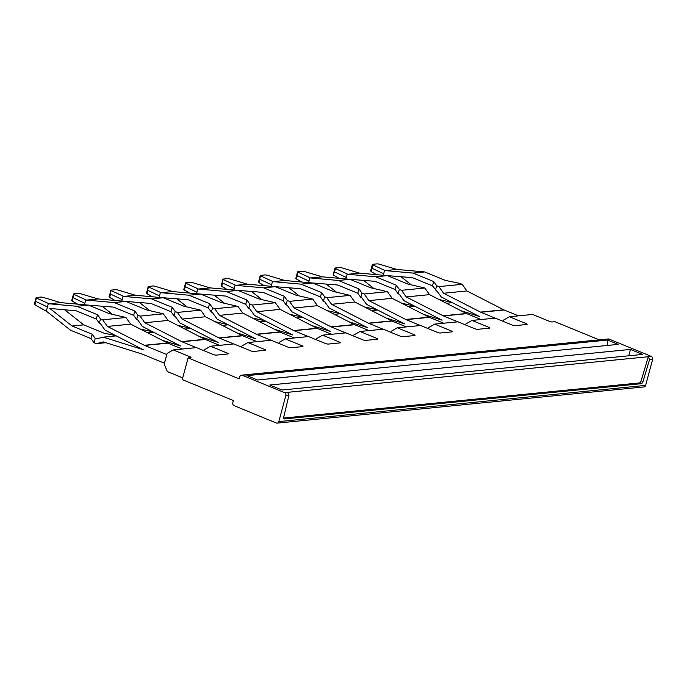 <?xml version="1.0" encoding="UTF-8"?>
<svg xmlns="http://www.w3.org/2000/svg" width="687" height="687" viewBox="0 0 687 687"><rect width="100%" height="100%" fill="white"/><g stroke="black" fill="none" stroke-linecap="round" stroke-linejoin="round"><path stroke-width="1.03" d="M188.101 357.91L239.231 378.872L239.815 376.699A2.301 1.949 84.4 0 1 242.262 375.291L284.564 392.638A2.301 1.949 84.4 0 1 285.835 395.566L278.819 421.595A2.301 1.949 84.4 0 1 276.372 423.003L234.069 405.656A2.301 1.949 84.4 0 1 232.799 402.728L233.382 400.555L182.244 379.593L188.101 357.91L190.608 357.661A2.301 0.507 -164.9 0 0 190.969 357.498A2.301 0.507 -164.9 0 0 189.973 356.776L173.236 349.915L196.448 347.622L213.185 354.483A2.301 0.507 -164.9 0 0 216.268 355.127L227.904 353.977A2.301 0.507 15.1 0 0 228.264 353.814A2.301 0.507 15.1 0 0 227.268 353.092L210.531 346.231L204.417 349.752L204.142 350.782M210.531 346.231L233.803 343.938L250.54 350.799A2.301 0.507 -164.9 0 0 253.623 351.435L265.259 350.293A2.301 0.507 15.1 0 0 265.62 350.13A2.301 0.507 15.1 0 0 264.624 349.408L247.887 342.547L271.159 340.254L287.896 347.107A2.301 0.507 -164.9 0 0 290.979 347.751L302.615 346.6A2.301 0.507 15.1 0 0 302.976 346.437A2.301 0.507 15.1 0 0 301.979 345.716L285.242 338.863L308.515 336.561L325.243 343.423A2.301 0.507 -164.9 0 0 328.334 344.067L339.971 342.916A2.301 0.507 15.1 0 0 340.331 342.753A2.301 0.507 15.1 0 0 339.335 342.032L322.598 335.17L345.87 332.877L362.599 339.739A2.301 0.507 -164.9 0 0 365.69 340.374L377.318 339.232A2.301 0.507 15.1 0 0 377.687 339.069A2.301 0.507 15.1 0 0 376.691 338.348L359.954 331.486L383.226 329.185L399.954 336.046A2.301 0.507 -164.9 0 0 403.037 336.69L414.673 335.539A2.301 0.507 15.1 0 0 415.042 335.376A2.301 0.507 15.1 0 0 414.038 334.655L397.309 327.793L420.573 325.501L437.31 332.362A2.301 0.507 -164.9 0 0 440.393 333.006L452.029 331.855A2.301 0.507 15.1 0 0 452.398 331.692A2.301 0.507 15.1 0 0 451.393 330.971L434.665 324.109L457.928 321.817L474.665 328.678A2.301 0.507 -164.9 0 0 477.748 329.313L489.384 328.163A2.301 0.507 15.1 0 0 489.745 328.008A2.301 0.507 15.1 0 0 488.749 327.287L472.012 320.425L495.284 318.124L512.021 324.985A2.301 0.507 -164.9 0 0 515.104 325.629L526.74 324.479A2.301 0.507 15.1 0 0 527.101 324.316A2.301 0.507 15.1 0 0 526.105 323.594L509.368 316.733L532.58 314.448L549.317 321.301A2.301 0.507 15.1 0 0 552.4 321.945L554.907 321.696L599.201 339.859M241.498 347.09L241.772 346.068L247.887 342.547M642.998 381.534L649.524 359.67L648.313 356.733L641.134 380.77A2.301 1.125 112.3 0 1 639.357 382.951L641.22 383.707A2.301 1.125 112.3 0 0 642.998 381.534L641.134 380.77M285.835 395.566L288.961 395.257L283.731 417A2.301 1.125 -67.7 0 0 284.109 418.89A2.301 1.125 -67.7 0 0 284.392 418.933L641.22 383.707M283.637 418.057L639.357 382.951M288.961 395.257L287.63 392.329L651.379 356.424A2.301 1.949 84.4 0 1 652.65 359.361L645.625 385.39A2.301 1.949 84.4 0 1 643.994 386.918L277.179 423.123M630.477 349.417L269.793 385.021L281.979 390.018L642.663 354.415L630.477 349.417L628.751 355.789M607.617 340.048L246.925 375.652L257.513 379.988L618.197 344.385L607.617 340.048L607.445 345.449M285.242 338.863L279.128 342.375L278.853 343.406M322.598 335.17L316.484 338.691L316.209 339.713M359.954 331.486L353.839 334.998L353.565 336.029M397.309 327.793L391.195 331.314L390.92 332.345M434.665 324.109L428.551 327.63L428.276 328.652M509.368 316.733L503.262 320.254L502.978 321.284M241.455 375.171L608.261 338.966A2.301 1.949 84.4 0 1 609.077 339.086L651.379 356.424M472.012 320.425L465.906 323.938L465.623 324.968M182.708 377.884L167.388 371.607L164.202 364.273L167.13 353.436L173.236 349.915M105.935 342.719L96.232 343.68L103.256 341.877L141.943 353.994L164.433 363.2L166.838 354.518M88.529 305.131L60.688 302.632L43.393 297.454A2.301 0.464 13.3 0 0 40.816 297.067L36.471 297.488L36.686 298.115L49.052 303.774L76.892 306.282L88.529 305.131L109.113 313.564L125.944 317.506L102.672 319.807L107.421 326.428L144.287 345.286A5.754 4.861 84.4 0 0 144.502 345.389A5.754 4.861 84.4 0 0 144.639 345.449L166.778 354.526M143.471 349.786A10.357 8.759 -95.6 0 0 143.222 349.692A10.357 8.759 84.4 0 1 142.879 349.52A10.357 8.751 84.4 0 1 142.836 349.494L105.102 330.189L102.629 326.746A13.817 11.67 -95.6 0 0 102.569 326.668L100.448 323.714L99.323 323.251L100.491 318.914L102.672 319.807M143.222 349.692L103.222 337.154L116.197 335.866M144.639 345.449L167.911 343.148A5.754 4.861 84.4 0 1 167.774 343.096A5.754 4.861 84.4 0 1 167.559 342.993L130.693 324.135L107.421 326.428M167.911 343.148L182.244 349.03M96.232 343.68L94.05 342.787L95.218 338.451L96.352 338.914L99.486 338.107A13.809 11.67 84.4 0 0 99.555 338.09L103.222 337.154M125.944 317.506L130.693 324.135M94.05 342.787L91.036 338.588L92.204 334.251L72.109 326.016L83.745 324.865L64.621 309.777M34.719 304.006L34.891 304.745L46.939 311.597L70.452 330.155L91.036 338.588M76.892 306.282L97.477 314.715L100.491 318.914M95.218 338.451L92.204 334.251M83.745 324.865L103.84 333.101L115.545 335.539M99.323 323.251L96.309 319.051L76.214 310.816L49.85 308.446L72.109 326.016M96.309 319.051L97.477 314.715M49.052 303.774L60.688 302.632M36.471 297.488L35.69 300.786M34.891 304.745L35.887 301.473L47.506 306.986L46.227 311.28M48.322 303.508L47.506 306.986M370.911 270.824L371.083 271.563L376.45 274.654M424.721 271.94L396.88 269.441L379.585 264.272A2.301 0.464 13.3 0 0 377.008 263.877L372.663 264.306L372.878 264.933L385.244 270.592L413.085 273.091L424.721 271.94L445.305 280.382L459.955 283.43L462.136 284.324L466.885 290.945L503.751 309.803A5.754 4.861 84.4 0 0 503.966 309.906A5.754 4.861 84.4 0 0 504.103 309.966L518.436 315.84M371.083 271.563L371.882 267.604M372.663 264.306L372.079 268.282L383.698 273.795L383.277 275.264M384.514 270.326L383.698 273.795M385.244 270.592L396.88 269.441M479.663 316.604A10.357 8.759 -95.6 0 0 479.414 316.501A10.357 8.759 84.4 0 1 479.071 316.329A10.357 8.751 84.4 0 1 479.028 316.312L441.294 297.007L438.821 293.564A13.809 11.67 84.4 0 0 438.761 293.486L432.501 285.869L412.406 277.634L386.403 275.547M411.135 284.736L400.813 276.595M413.085 273.091L413.918 273.435A10.357 8.759 84.4 0 1 414.192 273.546L433.669 281.533L436.683 285.723L438.864 286.616L462.136 284.324M439.148 299.549L451.737 302.349M432.501 285.869L433.669 281.533M435.515 290.06L436.683 285.723M438.864 286.616L443.613 293.246L466.885 290.945M443.613 293.246L480.479 312.104L503.751 309.803M446.421 303.276L452.389 302.684M460.968 310.713L479.011 316.363A10.357 8.759 -95.6 0 1 479.062 316.381A10.357 8.759 -95.6 0 1 479.414 316.501M495.164 318.141L480.831 312.259A5.754 4.861 84.4 0 1 480.694 312.207A5.754 4.861 84.4 0 1 480.479 312.104M196.327 347.639L181.995 341.757A5.754 4.861 84.4 0 1 181.857 341.705A5.754 4.861 84.4 0 1 181.643 341.602L204.915 339.301A5.754 4.861 84.4 0 0 205.13 339.404A5.754 4.861 84.4 0 0 205.267 339.464L219.6 345.338M125.884 301.447L98.043 298.939L80.748 293.77A2.301 0.464 13.3 0 0 78.172 293.375L73.827 293.804L74.041 294.431L86.407 300.09L114.248 302.589L125.884 301.447L146.468 309.88L163.3 313.822L140.028 316.114L144.777 322.744L181.643 341.602M114.248 302.589L134.832 311.031L137.847 315.221L136.679 319.558L137.804 320.022L139.925 322.984A13.809 11.67 84.4 0 1 139.976 323.045L142.449 326.505L180.192 345.81A10.357 8.759 84.4 0 0 180.234 345.827A10.357 8.759 84.4 0 0 180.578 345.99A10.357 8.759 -95.6 0 0 180.226 345.879A10.357 8.759 -95.6 0 0 180.174 345.862L162.132 340.211M144.777 322.744L168.049 320.443L204.915 339.301M147.576 332.774L153.553 332.182M163.3 313.822L168.049 320.443M137.847 315.221L140.028 316.114M140.303 329.047L152.9 331.847M136.679 319.558L133.664 315.367L134.832 311.031M87.558 305.045L113.57 307.132L133.664 315.367M86.407 300.09L98.043 298.939M112.299 314.234L101.977 306.093M72.066 300.322L72.247 301.061L77.614 304.152M73.827 293.804L73.243 297.78L84.862 303.293L84.441 304.762M85.677 299.824L84.862 303.293M72.247 301.061L73.045 297.102M163.24 297.754L135.399 295.255L118.095 290.077A2.301 0.464 13.3 0 0 115.519 289.691L111.182 290.12L111.388 290.738L123.763 296.406L151.604 298.905L163.24 297.754L183.824 306.196L200.656 310.138L177.383 312.43L182.132 319.06L218.998 337.91A5.754 4.861 84.4 0 0 219.213 338.013A5.754 4.861 84.4 0 0 219.351 338.073L233.683 343.947M218.174 342.409A10.357 8.759 -95.6 0 0 217.934 342.315A10.357 8.759 84.4 0 1 217.59 342.143A10.357 8.751 84.4 0 1 217.547 342.117L179.805 322.821L177.34 319.369A13.817 11.67 -95.6 0 0 177.28 319.292L175.159 316.338L174.034 315.874L175.202 311.537L177.383 312.43M217.934 342.315L199.488 336.527M182.132 319.06L205.404 316.759L242.271 335.617A5.754 4.861 -95.6 0 0 242.485 335.72A5.754 4.861 -95.6 0 0 242.614 335.78L256.947 341.654M184.932 329.082L190.909 328.498M200.656 310.138L205.404 316.759M177.658 325.363L190.256 328.163M151.604 298.905L172.188 307.338L175.202 311.537M174.034 315.874L171.02 311.683L150.925 303.439L124.914 301.353M149.654 310.541L139.332 302.4M109.422 296.629L109.602 297.368L114.969 300.459M171.02 311.683L172.188 307.338M123.763 296.406L135.399 295.255M111.182 290.12L110.401 293.418M109.602 297.368L110.598 294.096L122.217 299.609L121.797 301.078M123.033 296.14L122.209 299.609M200.595 294.07L172.755 291.571L155.451 286.393A2.301 0.464 13.3 0 0 152.875 285.998L148.538 286.427L148.744 287.054L161.119 292.714L188.959 295.212L200.595 294.07L221.18 302.503L238.003 306.445L214.739 308.746L219.488 315.367L256.354 334.226A5.754 4.861 84.4 0 0 256.569 334.329A5.754 4.861 84.4 0 0 256.706 334.389L271.039 340.263M255.289 338.622A10.357 8.759 84.4 0 1 254.946 338.459A10.357 8.751 84.4 0 1 254.903 338.433L217.161 319.129L214.688 315.685A13.817 11.67 -95.6 0 0 214.636 315.608L212.515 312.654L211.39 312.19L212.558 307.853L214.739 308.746M255.53 338.725A10.357 8.759 -95.6 0 0 255.289 338.631L236.843 332.843M219.488 315.367L242.76 313.074L279.626 331.924A5.754 4.861 -95.6 0 0 279.841 332.027A5.754 4.861 -95.6 0 0 279.97 332.087L294.302 337.961M222.287 325.398L228.264 324.805M238.003 306.445L242.76 313.074M215.014 321.679L227.612 324.479M188.959 295.212L209.544 303.654L212.558 307.853M211.39 312.19L208.376 307.991L188.281 299.755L162.269 297.669M187.001 306.857L176.688 298.716M146.778 292.945L146.958 293.684L152.325 296.775M208.376 307.991L209.544 303.654M161.119 292.714L172.755 291.571M148.538 286.427L147.757 289.725M146.958 293.684L147.954 290.412L159.573 295.917L159.152 297.385M160.389 292.447L159.564 295.917M237.951 290.378L210.11 287.879L192.807 282.709A2.301 0.464 13.3 0 0 190.23 282.314L185.894 282.743L186.1 283.37L198.474 289.029L226.315 291.528L237.951 290.378L258.535 298.819L275.358 302.761L252.095 305.054L256.844 311.683L293.71 330.541A5.754 4.861 84.4 0 0 293.924 330.645A5.754 4.861 84.4 0 0 294.053 330.696L308.386 336.578M292.645 334.93A10.357 8.759 84.4 0 1 292.301 334.767A10.357 8.751 84.4 0 1 292.258 334.749L254.516 315.445L252.043 312.001A13.817 11.67 -95.6 0 0 251.992 311.924L249.87 308.961L248.746 308.497L249.913 304.161L252.095 305.054M292.885 335.033A10.357 8.759 -95.6 0 0 292.636 334.938L274.19 329.15M256.844 311.683L280.116 309.382L316.973 328.24A5.754 4.861 -95.6 0 0 317.188 328.343A5.754 4.861 -95.6 0 0 317.325 328.403L331.658 334.277M259.643 321.714L265.611 321.121M275.358 302.761L280.116 309.382M252.369 317.987L264.967 320.786M226.315 291.528L246.899 299.97L249.913 304.161M248.746 308.497L245.723 304.307L225.637 296.071L199.625 293.984M224.357 303.165L214.043 295.024M184.133 289.261L184.314 289.991L189.681 293.091M245.723 304.307L246.899 299.97M198.474 289.029L210.11 287.879M185.894 282.743L185.112 286.041M184.314 289.991L185.31 286.719L196.929 292.233L196.508 293.701M197.744 288.763L196.92 292.233M275.307 286.694L247.457 284.195L230.162 279.016A2.301 0.464 13.3 0 0 227.586 278.63L223.249 279.059L223.455 279.678L235.83 285.345L263.671 287.844L275.307 286.694L295.891 295.135L312.714 299.068L289.442 301.37L294.199 307.991L331.065 326.849A5.754 4.861 84.4 0 0 331.28 326.952A5.754 4.861 84.4 0 0 331.409 327.012L345.741 332.886M330 331.246A10.357 8.759 84.4 0 1 329.657 331.082A10.357 8.751 84.4 0 1 329.614 331.057L291.872 311.761L289.399 308.308A13.817 11.67 -95.6 0 0 289.347 308.231L287.226 305.277L286.093 304.813L287.269 300.477L289.442 301.37M330.241 331.349A10.357 8.759 -95.6 0 0 329.992 331.254L311.546 325.466M294.199 307.991L317.463 305.698L354.329 324.556A5.754 4.861 -95.6 0 0 354.544 324.659A5.754 4.861 -95.6 0 0 354.681 324.711L369.013 330.593M296.999 318.021L302.967 317.437M312.714 299.068L317.463 305.698M289.725 314.303L302.323 317.102M263.671 287.844L284.255 296.277L287.269 300.477M286.093 304.813L283.078 300.614L262.984 292.379L236.981 290.292M261.713 299.48L251.399 291.34M221.489 285.569L221.669 286.307L227.036 289.399M283.078 300.614L284.255 296.277M235.83 285.345L247.457 284.195M223.249 279.059L222.468 282.357M221.669 286.307L222.665 283.035L234.284 288.549L233.863 290.017M235.1 285.079L234.276 288.549M312.662 283.01L284.813 280.502L267.518 275.332A2.301 0.464 13.3 0 0 264.942 274.937L260.605 275.367L260.811 275.994L273.177 281.653L301.026 284.152L312.662 283.01L333.238 291.443L350.069 295.384L326.797 297.677L331.555 304.307L368.412 323.165A5.754 4.861 84.4 0 0 368.627 323.268A5.754 4.861 84.4 0 0 368.764 323.328L383.097 329.202M367.356 327.562A10.357 8.759 84.4 0 1 367.013 327.398A10.357 8.751 84.4 0 1 366.97 327.373L329.228 308.068L326.746 304.607A13.817 11.67 -95.6 0 0 326.703 304.547L324.582 301.593L323.448 301.129L324.625 296.784L326.797 297.677M367.597 327.665A10.357 8.759 -95.6 0 0 367.347 327.562L348.902 321.774M331.555 304.307L354.818 302.014L391.684 320.863A5.754 4.861 -95.6 0 0 391.899 320.966A5.754 4.861 -95.6 0 0 392.037 321.027L406.369 326.9M334.354 314.337L340.323 313.744M350.069 295.384L354.818 302.014M327.081 310.618L339.679 313.418M301.026 284.152L321.61 292.593L324.625 296.784M323.448 301.129L320.434 296.93L300.339 288.695L274.336 286.608M299.068 295.796L288.755 287.655M258.844 281.885L259.025 282.623L264.392 285.715M320.434 296.93L321.61 292.593M273.177 281.653L284.813 280.502M260.605 275.367L259.823 278.664M259.025 282.623L260.012 279.351L271.64 284.856L271.219 286.324M272.456 281.387L271.631 284.856M350.009 279.317L322.169 276.818L304.873 271.64A2.301 0.464 13.3 0 0 302.297 271.253L297.952 271.683L298.167 272.31L310.533 277.969L338.382 280.468L350.009 279.317L370.594 287.759L387.425 291.7L364.153 293.993L368.902 300.623L405.768 319.472A5.754 4.861 84.4 0 0 405.983 319.575A5.754 4.861 84.4 0 0 406.12 319.635L420.453 325.509M404.952 323.972A10.357 8.759 -95.6 0 0 404.703 323.878A10.357 8.759 84.4 0 1 404.36 323.706A10.357 8.751 84.4 0 1 404.317 323.689L366.583 304.384L364.101 300.923A13.817 11.67 -95.6 0 0 364.058 300.854L361.937 297.9L360.804 297.437L361.98 293.1L364.153 293.993M404.703 323.878L386.257 318.09M368.902 300.623L392.174 298.321L429.04 317.179A5.754 4.861 -95.6 0 0 429.255 317.282A5.754 4.861 -95.6 0 0 429.392 317.342L443.725 323.216M371.71 310.644L377.678 310.06M387.425 291.7L392.174 298.321M364.436 306.926L377.034 309.725M338.382 280.468L358.957 288.909L361.98 293.1M360.804 297.437L357.79 293.246L337.695 285.002L311.692 282.915M336.424 292.104L326.11 283.963M296.2 278.192L296.38 278.931L301.748 282.022M357.79 293.246L358.957 288.909M310.533 277.969L322.169 276.818M297.952 271.683L297.17 274.98M296.38 278.931L297.368 275.659L308.995 281.172L308.575 282.64M309.811 277.703L308.987 281.172M423.613 314.406L441.664 320.056A10.357 8.751 84.4 0 1 441.707 320.065A10.357 8.759 84.4 0 1 442.059 320.194A10.357 8.759 84.4 0 1 441.715 320.022A10.357 8.751 84.4 0 1 441.672 319.996L403.939 300.691L401.466 297.248A13.817 11.67 -95.6 0 0 401.406 297.17L399.293 294.216L398.159 293.753L399.327 289.416L401.509 290.309L406.257 296.93L443.124 315.788A5.754 4.861 84.4 0 0 443.338 315.891A5.754 4.861 84.4 0 0 443.476 315.951L457.808 321.825M406.257 296.93L429.53 294.637L466.396 313.495A5.754 4.861 -95.6 0 0 466.61 313.598A5.754 4.861 -95.6 0 0 466.748 313.65L481.08 319.532M409.066 306.96L415.034 306.368M401.509 290.309L424.781 288.008L429.53 294.637M401.792 303.242L414.381 306.041M424.781 288.008L407.949 284.066L387.365 275.633L375.729 276.784L396.313 285.217L399.327 289.416M398.159 293.753L395.145 289.553L375.05 281.318L349.048 279.231M373.78 288.42L363.457 280.279M335.308 267.99L335.522 268.617L335.308 267.99L339.653 267.561A2.301 0.464 13.3 0 1 342.229 267.956L359.524 273.134L387.365 275.633M333.556 274.508L335.522 268.617L347.888 274.276L375.729 276.784M333.736 275.247L339.095 278.338M395.145 289.553L396.313 285.217M347.888 274.276L359.524 273.134M347.167 274.01L346.342 277.488L334.724 271.975L334.526 271.288M346.351 277.488L345.922 278.948M227.268 353.092L227.002 354.063M264.358 350.379L264.624 349.408M284.392 418.933L283.877 418.718M284.564 392.638L287.63 392.329M649.524 359.67L652.65 359.361M278.819 421.595L645.625 385.39M242.262 375.291L609.077 339.086M301.713 346.695L301.979 345.716M339.069 343.002L339.335 342.032M376.424 339.318L376.691 338.348M413.78 335.634L414.038 334.655M451.136 331.941L451.393 330.971M525.847 324.565L526.105 323.594M488.491 328.257L488.749 327.287M189.973 356.776L189.715 357.747M144.287 345.286L167.559 342.993M480.831 312.267L504.103 309.966M181.995 341.765L205.267 339.464M218.998 337.91L242.271 335.617M219.351 338.073L242.623 335.78M256.354 334.226L279.626 331.924M256.706 334.389L279.978 332.087M293.71 330.541L316.973 328.24M294.062 330.696L317.334 328.403M331.065 326.849L354.329 324.556M331.417 327.012L354.681 324.719M368.412 323.165L391.684 320.863M368.773 323.328L392.037 321.027M405.768 319.472L429.04 317.179M406.12 319.635L429.392 317.342M443.124 315.788L466.396 313.495M443.476 315.951L466.748 313.65M34.35 304.178L36.11 297.643M370.542 270.987L371.53 267.75M371.521 267.784L372.302 264.461M71.706 300.485L72.685 297.248M72.676 297.282L73.466 293.959M109.061 296.801L110.04 293.564M110.032 293.589L110.822 290.275M146.417 293.117L147.396 289.871M147.387 289.905L148.177 286.582M183.773 289.425L184.751 286.187M184.743 286.221L185.533 282.898M221.12 285.74L222.107 282.503M222.099 282.529L222.889 279.214M258.475 282.056L259.463 278.81M259.454 278.845L260.244 275.521M295.831 278.364L297.591 271.837M333.186 274.68L334.947 268.145"/></g></svg>
